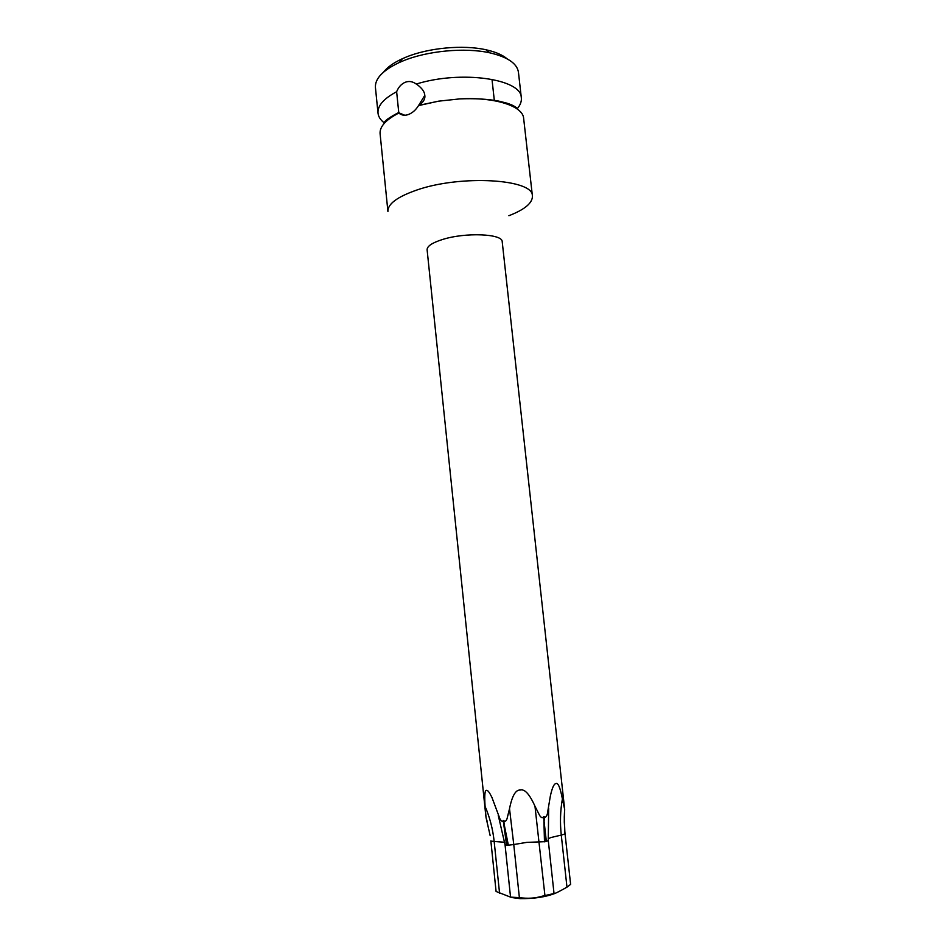<?xml version="1.0" encoding="UTF-8"?>
<svg xmlns="http://www.w3.org/2000/svg" width="946" height="946" viewBox="0 0 946 946"><rect width="100%" height="100%" fill="white"/><g stroke="black" fill="none" stroke-linecap="round" stroke-linejoin="round"><path stroke-width="1.42" d="M383.591 72.097C387.316 67.213 393.595 62.743 402.452 58.687L405.869 57.209C428.396 47.82 463.114 44.604 485.937 49.76C495.444 51.864 502.527 54.903 507.21 58.877M491.991 79.31L494.309 100.311M424.801 95.392L418.298 105.964M396.634 91.727C398.514 87.079 401.376 83.922 405.207 82.278C408.932 80.836 412.622 81.427 416.275 84.052L417.919 85.175C422.33 88.664 424.612 92.034 424.789 95.262C425.381 98.786 423.465 102.121 419.043 105.302L418.522 105.597C415.814 109.961 412.491 112.905 408.542 114.454C404.864 115.85 401.624 115.388 398.81 113.047L396.634 91.727C383.65 98.668 377.454 105.81 378.01 113.142C378.424 116.819 380.599 120.118 384.514 123.063M378.01 113.142L375.432 87.529C374.853 78.672 382.811 70.335 399.307 62.507L403.008 60.922C427.391 50.788 465.136 47.288 489.815 52.834C507.588 56.997 517.131 63.465 518.443 72.251L521.329 97.828C521.837 78.967 461.234 69.992 416.275 84.052M508.889 215.712C524.711 209.586 532.551 203.035 532.421 196.059C533.922 179.042 460.619 174.478 416.358 190.193C397.095 196.969 387.612 204.076 387.919 211.502L380.091 133.717C379.559 126.669 385.791 119.787 398.81 113.047M418.522 105.597L438.601 101.163L459.579 98.916C494.924 96.87 523.02 106.082 523.646 118.38L532.421 196.059M517.166 108.79C520.312 105.112 521.695 101.459 521.329 97.828M490.856 840.888L496.082 891.475L511.715 897.588L510.544 897.127L505.046 844.731L506.607 845.239L503.237 820.56C502.421 821.932 501.309 821.329 499.902 818.775L491.967 797.502C489.65 792.724 487.935 790.371 486.859 790.43C484.908 789.295 484.317 794.616 485.085 806.394C489.827 817.415 492.854 829.11 494.167 841.479L504.762 842.259M503.78 820.56C504.892 821.944 505.968 821.353 507.021 818.798L509.516 808.7C512.082 795.893 515.653 789.673 520.241 790.04C524.652 788.775 529.559 794.179 534.975 806.229L539.74 815.641C541.408 817.935 542.673 818.302 543.536 816.729L544.08 821.447L544.305 818.325L543.714 818.444M544.305 818.325L544.116 816.623C545.286 817.793 546.35 816.989 547.308 814.199L550.347 796.035C552.157 787.923 553.954 783.808 555.74 783.69C557.927 782.153 560.138 787.226 562.397 798.909L564.596 809.043L564.561 813.761L564.667 809.516M487.107 821.175L486.185 818.03M490.182 835.685L486.055 817.592L485.085 806.406M503.958 822.263L504.336 825.267L503.414 822.263M555.16 893.367C545.523 897.056 533.792 898.818 519.957 898.641L511.715 897.529M510.544 897.127L519.378 897.612C527.525 898.771 534.975 898.333 541.727 896.3L553.658 893.603C554.013 894.147 558.459 891.995 566.973 887.147L570.615 884.392L565.046 833.745M507.423 845.275L506.607 845.239L504.159 823.611L507.423 845.275L513.761 844.542L509.516 808.7M508.369 845.263L504.336 825.267M519.378 897.612L513.761 844.542L526.686 842.389L545.464 841.656L543.903 820.016M546.173 839.835L546.35 841.455L548.278 840.486L548.668 808.534M544.482 841.834L543.891 819.922M544.08 821.376L546.35 841.455L545.464 841.656M562.397 798.909C560.304 810.616 559.926 822.677 561.274 835.082L564.928 834.005L564.289 817.048M564.265 820.821L564.928 834.005M564.443 812.744L564.561 813.761M564.313 816.114L564.313 823.103M485.866 816.303L427.107 249.768C427.048 246.197 432.156 242.779 442.456 239.515C465.408 232.137 502.823 233.745 502.208 241.738L564.679 809.504M544.896 895.259L534.975 806.229M548.124 839.031L550.56 837.624L561.274 835.082L566.973 887.147M490.879 841.077L494.167 841.479L499.583 893.402M384.419 123.181C384.726 122.661 382.054 121.206 398.928 112.408M517.19 108.991C517.403 108.14 515.736 106.863 512.164 105.148C508.7 103.871 510.261 103.835 498.613 101.08C487.71 99.034 474.703 98.313 459.579 98.916M438.601 101.163L419.043 105.302M404.758 115.235L398.881 112.822M505.046 844.731L498.223 815.204M564.289 817.143L564.62 810.001M564.561 828.27L565.046 833.781M564.289 817.971L564.455 812.827M548.278 840.486L553.989 893.154M485.937 49.76L489.815 52.834M402.452 58.687L399.307 62.507"/></g></svg>
